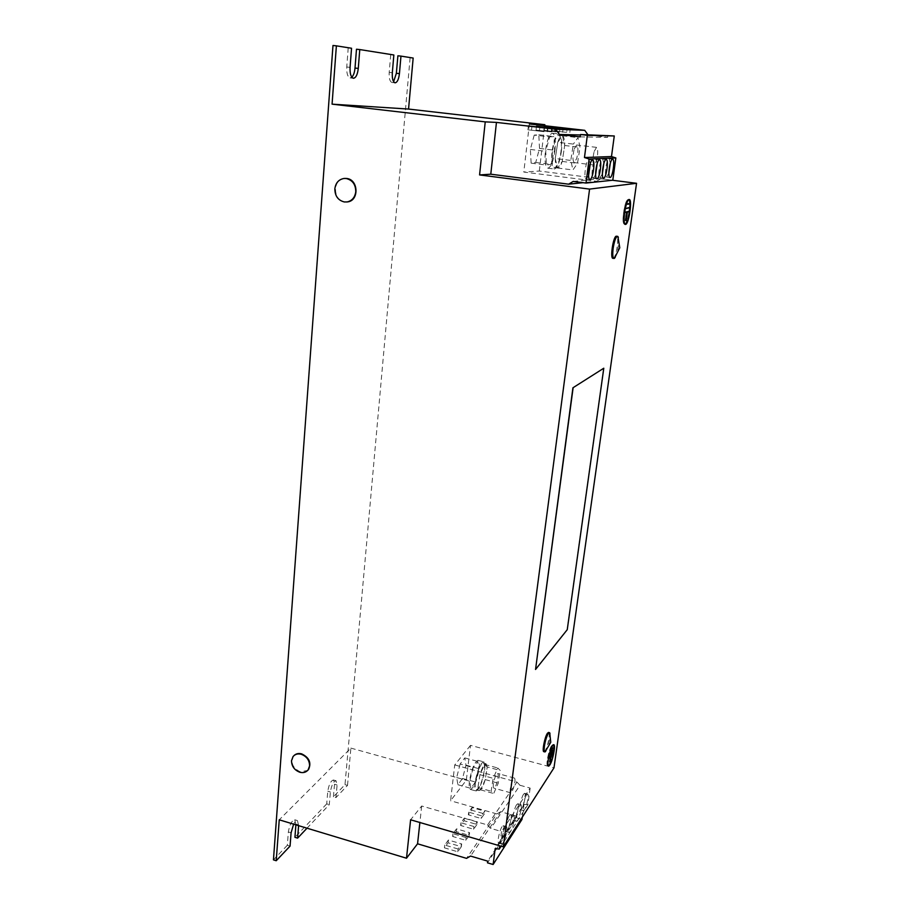 <?xml version="1.0" encoding="UTF-8"?>
<svg xmlns="http://www.w3.org/2000/svg" width="910" height="910" viewBox="0 0 910 910"><rect width="100%" height="100%" fill="white"/><g stroke="black" fill="none" stroke-linecap="round" stroke-linejoin="round"><path stroke-width="0.68" stroke-dasharray="4.55 3.41" d="M505.084 827.611C502.525 831.205 499.965 843.854 501.785 843.945L503.082 842.876C505.653 839.179 508.155 826.701 506.347 826.587L505.084 827.611M502.024 826.735C499.453 830.318 496.894 842.967 498.737 843.058L500.045 841.989C502.627 838.303 505.118 825.836 503.298 825.723L502.024 826.735M512.466 816.372C509.975 819.864 507.462 832.377 509.236 832.445L510.476 831.433C512.967 827.85 515.424 815.508 513.672 815.405L512.466 816.372M509.452 815.519C506.95 819 504.436 831.501 506.233 831.581L507.473 830.568C509.987 826.985 512.444 814.655 510.669 814.552L509.452 815.519M526.526 794.976C524.171 798.263 521.737 810.514 523.421 810.56L524.547 809.638C526.901 806.26 529.29 794.18 527.618 794.1L526.526 794.976M523.603 794.168C521.237 797.444 518.802 809.684 520.497 809.741L521.635 808.819C524.001 805.441 526.389 793.372 524.695 793.292L523.603 794.168M519.61 805.498C517.187 808.888 514.719 821.264 516.448 821.332L517.619 820.365C520.042 816.873 522.465 804.667 520.759 804.588L519.61 805.498M516.641 804.667C514.207 808.046 511.738 820.422 513.479 820.479L514.662 819.523C517.107 816.042 519.53 803.848 517.79 803.758L516.641 804.667M610.314 163.186L609.097 158.806C606.481 158.465 603.865 177.2 606.538 177.04L608.87 173.105M603.887 163.311L602.613 159.079C599.906 158.738 597.256 177.814 600.031 177.655L602.363 173.878M597.222 163.459L595.879 159.375C593.07 159.011 590.397 178.451 593.274 178.292L595.618 174.674M590.283 163.618L588.895 159.671C585.96 159.307 583.264 179.111 586.256 178.951L588.599 175.482M293.998 755.573L293.509 756.119C290.404 762.83 292.656 768.063 300.266 771.828L307.66 770.44M344.651 178.428L344.333 178.451C332.309 179.259 332.821 200.871 344.822 201.918L346.778 201.986M612.942 258.349L613.215 258.315C616.275 257.814 619.528 236.065 616.514 236.156M615.137 257.598C616.491 255.346 617.549 251.695 618.311 246.644L618.379 237.487M543.873 751.717L545.033 750.818C547.752 747.121 550.584 732.448 548.593 732.391M545.659 751.421L545.932 751.046C547.661 748.054 548.98 743.788 549.879 738.272L550.015 733.517M594.173 151.413L596.551 147.363C598.132 149.172 598.109 153.699 596.46 160.956L594.071 165.029C592.49 163.254 592.524 158.715 594.173 151.413M574.187 149.024L576.644 144.997C578.328 146.817 578.351 151.333 576.701 158.556L574.244 162.594C572.561 160.808 572.538 156.292 574.187 149.024M552.404 151.64C551.483 161.138 552.211 166.462 554.565 167.622C557.341 166.871 559.479 161.491 561.004 151.469C561.948 141.983 561.231 136.614 558.842 135.374C556.078 136.113 553.928 141.539 552.404 151.64M557.75 142.244L555.271 158.59C555.305 164.005 556.055 167.121 557.523 167.94L557.819 168.031C559.286 168.043 560.753 165.87 562.198 161.502L564.7 145.498L562.528 135.886L557.75 142.244L573.346 144.099L570.798 160.422L572.925 169.942L577.509 163.322L580.023 147.318L577.986 137.615L573.346 144.099M561.333 151.686C562.414 141.255 561.641 135.351 559.024 133.963C556.044 134.737 553.724 140.549 552.051 151.413C551.016 161.866 551.79 167.724 554.372 169.01C557.352 168.225 559.673 162.458 561.333 151.686M554.929 150.503C555.908 140.288 555.089 134.521 552.472 133.201C549.39 134.02 547.035 139.969 545.409 151.037C544.464 161.252 545.283 166.974 547.865 168.202C550.96 167.36 553.314 161.468 554.929 150.503M511.147 784.579C512.364 780.382 513.467 778.209 514.446 778.084C515.288 778.869 515.128 781.61 513.991 786.285C512.774 790.494 511.682 792.655 510.681 792.803C509.85 792.018 509.998 789.277 511.147 784.579M494.221 779.904C495.45 775.73 496.587 773.58 497.611 773.466C498.498 774.262 498.373 776.992 497.224 781.656C496.007 785.831 494.869 787.98 493.834 788.117C492.936 787.321 493.072 784.579 494.221 779.904M475.384 782.372C474.884 786.843 475.202 789.334 476.317 789.834C479.593 788.253 482.232 781.815 484.257 770.542C484.768 766.038 484.45 763.524 483.312 763.001C480.07 764.536 477.42 770.986 475.384 782.372M487.248 766.948L486.088 763.763L484.598 764.491C483.005 766.311 481.47 769.678 479.979 774.603L477.932 787.514L480.639 789.869L485.269 779.597L487.248 766.948L484.598 764.491L479.945 774.683L477.955 787.537L479.104 790.608L480.673 789.789C482.266 787.889 483.79 784.522 485.235 779.688L487.248 766.948L500.284 770.531L497.77 767.994L493.163 778.334L491.116 791.199L493.698 793.52L498.259 783.191L500.284 770.531M484.609 770.201C485.201 765.208 484.859 762.421 483.608 761.841C480.116 763.456 477.25 770.417 475.009 782.725C474.44 787.685 474.77 790.437 476.01 791.006C479.536 789.323 482.402 782.395 484.609 770.201M479.161 768.381C479.684 763.57 479.32 760.885 478.08 760.328C474.474 762.011 471.573 769.064 469.378 781.485C468.877 786.251 469.23 788.913 470.459 789.448C474.087 787.696 476.988 780.678 479.161 768.381M628.196 199.631L628.025 199.631C624.749 199.574 621.098 224.281 624.396 224.031L624.613 224.019C627.889 223.803 631.483 199.506 628.196 199.631L628.071 199.37C624.715 199.313 620.984 224.542 624.351 224.292L624.897 224.133M624.931 224.099C627.968 222.427 631.142 202.156 628.742 199.7M548.969 764.775C551.926 760.612 555.054 744.516 552.916 744.471L551.676 745.438C548.741 749.442 545.534 765.81 547.683 765.81L548.969 764.775M551.653 745.643C548.775 749.556 545.636 765.583 547.74 765.594L549.003 764.571C551.892 760.498 554.952 744.744 552.859 744.687L551.653 745.643M534.216 135.112L530.348 149.445L531.133 163.163L535.717 162.503L539.505 148.421L538.8 134.748L534.216 135.112L549.595 136.921L545.738 151.31L546.409 165.063L550.846 164.38L554.611 150.241L554.031 136.534L549.595 136.921M529.392 123.965L523.796 172.047L596.573 181.272L583.037 182.682M612.453 180.26L539.3 171.046L523.796 172.047M539.3 171.046L544.726 125.728M460.141 764.025L456.661 777.549L457.901 784.727L462.542 778.448L465.965 765.139L464.794 757.893L460.141 764.025L473.2 767.608L469.731 781.189L470.879 788.356L475.418 782.02L478.819 768.666L477.75 761.431L473.2 767.608M470.504 745.347L454.738 764.935L450.575 800.755L466.329 780.223L470.504 745.347L553.985 767.835M356.481 49.231L393.848 54.975M413.163 58.047L397.886 55.794M410.126 57.739L344.992 784.659L333.435 796.807L335.995 797.558L337.087 785.011L336.029 780.746C333.413 781.508 331.536 785.25 330.387 791.984L329.295 804.633L307 828.202M344.992 784.659L347.518 785.375L335.995 797.558M333.435 796.807L334.516 784.272L333.447 780.006C330.819 780.769 328.931 784.5 327.793 791.222L326.713 803.883L329.295 804.633M326.713 803.883L294.92 837.302M332.98 45.5L351.544 48.253M603.614 368.186L567.089 629.64L535.376 669.419M454.738 764.935L516.971 782.065L487.567 824.961L421.694 806.01L410.603 819.796M421.694 806.01L419.885 822.515M347.518 785.375L350.885 748.111L279.245 819.819M350.885 748.111L466.329 780.223M298.594 825.666L297.468 820.592C296.341 820.376 295.067 821.559 293.634 824.164M295.898 824.847L294.76 819.773C291.735 820.604 289.607 824.665 288.356 831.967L287.332 845.276L290.062 846.107M287.332 845.276L273.455 859.87M348.212 47.911L346.755 67.01C346.539 73.38 347.654 77.02 350.111 77.907L351.829 77.225M390.731 54.657L389.207 72.402C388.934 78.317 389.855 81.684 391.983 82.491L393.609 81.707M549.447 761.784L550.357 755.232L552.234 752.069L548.446 757.803L550.231 755.425L549.31 761.977L550.209 761.988M549.31 761.977L550.186 762.205M550.231 755.425L550.925 755.607M548.389 758.212L549.265 758.451M548.446 757.803L549.322 758.041M552.234 752.069L553.098 752.308M552.177 752.479L552.87 752.661M550.357 755.232L551.05 755.425M552.666 750.568L552.04 749.988L549.515 753.787L550.379 754.026M552.04 749.988L552.905 750.215M551.983 750.386L549.458 754.197L550.322 754.424M550.334 750.295L552.074 747.372L550.334 750.295L551.198 750.534M550.391 749.897L551.255 750.124M552.074 747.372L552.939 747.599M552.017 747.77L552.7 747.952M626.228 212.132L625.045 220.561L626.057 220.652M625.045 220.561L626.046 220.698M628.048 211.586L625.58 212.269M624.522 212.485L625.534 212.621M624.601 211.962L625.614 212.087M628.093 211.234L629.094 211.37M625.159 220.538L626.33 212.144M628.014 207.787L626.74 208.037M628.059 207.446L629.06 207.582M626.717 208.219L625.659 208.424L626.671 208.561M627.695 203.954L626.637 204.147L627.65 204.284M626.637 204.147L627.718 203.76M628.218 203.669L626.717 203.624M628.264 203.339L629.265 203.476M487.567 824.961L490.774 828.407L501.535 831.512L499.681 845.799M516.971 782.065L519.985 785.273L490.774 828.407M519.985 785.273L530.143 788.083L501.535 831.512M530.143 788.083L527.88 804.736L501.103 846.209M527.88 804.736L524.035 804.292L495.188 848.564M521.999 819.398L516.675 817.885L487.487 862.828M516.675 817.885L516.88 816.293L487.692 861.144M516.88 816.293L500.705 811.709L470.561 856.071M500.705 811.709L496.871 813.927L466.534 858.357M469.276 835.403L465.818 840.328L452.657 836.472L456.194 831.592L469.276 835.403L469.617 832.673L466.159 837.587L465.818 840.328M461.347 846.698L457.787 851.794L444.421 847.836L448.073 842.785L461.347 846.698L461.688 843.934L458.117 849.007L457.787 851.794M524.035 804.292L522.294 817.214M476.954 824.46L473.609 829.237L460.619 825.472L464.054 820.74L476.954 824.46L477.284 821.776L473.939 826.53L473.609 829.237M484.393 813.858L481.151 818.488L468.343 814.814L471.664 810.23L484.393 813.858L484.723 811.208L481.481 815.815L481.151 818.488M496.871 813.927L450.575 800.755M607.88 135.226L607.596 137.41L587.917 134.725M580.193 136.887L607.596 137.41M580.432 134.976L588.235 135.169M596.573 181.272L600.873 178.724L612.805 180.225M573.22 181.431L600.873 178.724M485.269 779.597L498.259 783.191M480.639 789.869L493.698 793.52M477.932 787.514L491.116 791.199M479.945 774.683L493.163 778.334M484.643 764.411L497.77 767.994M457.901 784.727L470.879 788.356M462.542 778.448L475.418 782.02M456.661 777.549L469.731 781.189M464.794 757.893L477.75 761.431M465.965 765.139L478.819 768.666M555.248 158.522L557.58 167.963L562.232 161.445L564.689 145.418C564.689 140.049 563.961 136.864 562.528 135.886L562.13 135.761C560.685 135.738 559.24 137.876 557.784 142.199L555.248 158.522L570.798 160.422M562.232 161.445L577.509 163.322M564.7 145.498L580.023 147.318M557.534 168.02L572.925 169.942M562.505 135.806L577.986 137.615M531.133 163.163L546.409 165.063M535.717 162.503L550.846 164.38M530.348 149.445L545.738 151.31M538.8 134.748L554.031 136.534M539.505 148.421L554.611 150.241M544.055 131.677L527.925 129.8L544.055 131.677L544.521 127.787M527.925 129.8L528.369 125.921M547.536 131.791L548.002 127.923M531.531 129.925L531.952 126.342M551.892 131.916L536.035 130.073L551.892 131.916L552.347 128.094M536.035 130.073L536.479 126.274M555.236 132.018L555.703 128.23M539.505 130.187L539.926 126.672M559.434 132.143L543.85 130.335L559.434 132.143L559.889 128.401M543.85 130.335L544.294 126.604M562.664 132.246L563.119 128.526M547.194 130.448L547.604 126.979M566.691 132.371L551.369 130.585L566.691 132.371L567.158 128.685M551.369 130.585L551.813 126.922M569.808 132.462L570.263 128.81M554.588 130.699L555.009 127.286M481.481 815.815L468.661 812.152L471.983 807.58L484.723 811.208M471.983 807.58L471.664 810.23M468.661 812.152L468.343 814.814M473.939 826.53L460.949 822.777L464.373 818.056L477.284 821.776M464.373 818.056L464.054 820.74M460.949 822.777L460.619 825.472M458.117 849.007L444.751 845.06L448.402 840.032L461.688 843.934M448.402 840.032L448.073 842.785M444.751 845.06L444.421 847.836M466.159 837.587L452.975 833.731L456.513 828.862L469.617 832.673M456.513 828.862L456.194 831.592M452.975 833.731L452.657 836.472M288.356 831.967L291.086 832.798M295.955 824.119L298.651 824.926M389.207 72.402L392.324 72.732M346.755 67.01L350.066 67.363M327.793 791.222L330.387 791.984M334.516 784.272L337.087 785.011M498.737 843.058L501.785 843.945M506.233 831.581L509.236 832.445M520.497 809.741L523.421 810.56M513.479 820.479L516.448 821.332M609.177 158.806L612.635 159.227M602.693 159.091L606.219 159.512M595.97 159.375L599.553 159.807M588.986 159.671L592.626 160.114M596.551 147.363L576.644 144.997M554.565 167.622L557.819 168.031M552.472 133.201L559.024 133.963M514.446 778.084L497.611 773.466M476.317 789.834L479.104 790.608M478.08 760.328L483.608 761.841M628.241 199.37L629.242 199.495M552.916 744.471L553.78 744.698M294.76 819.773L297.468 820.592M391.983 82.491L395.065 82.821M350.111 77.907L353.399 78.26M333.447 780.006L336.029 780.746M547.683 765.81L548.559 766.049M624.351 224.292L625.352 224.429M470.459 789.448L476.01 791.006M483.312 763.001L486.088 763.763M510.681 792.803L493.834 788.117M547.865 168.202L554.372 169.01M558.842 135.374L562.13 135.761M594.071 165.029L574.244 162.594M586.256 178.951L589.885 179.418M593.274 178.292L596.835 178.747M600.031 177.655L603.535 178.087M606.538 177.04L609.984 177.473M517.79 803.758L520.759 804.588M524.695 793.292L527.618 794.1M510.669 814.552L513.672 815.405M503.298 825.723L506.347 826.587"/><path stroke-width="1.36" d="M610.087 177.473C612.669 177.666 615.274 159.125 612.635 159.227L612.555 159.227C609.973 158.886 607.334 177.632 609.984 177.473L610.087 177.473M608.87 173.105L610.314 163.186M603.648 178.098C606.322 178.28 608.949 159.421 606.219 159.512L606.14 159.512C603.455 159.159 600.793 178.258 603.535 178.087L603.648 178.098M602.363 173.878L603.887 163.311M596.96 178.747C599.747 178.929 602.386 159.716 599.553 159.807L599.462 159.807C596.676 159.455 593.991 178.906 596.835 178.747L596.96 178.747M595.618 174.674L597.222 163.459M590.01 179.418C592.899 179.6 595.572 160.035 592.626 160.114L592.535 160.114C589.635 159.75 586.927 179.577 589.885 179.418L590.01 179.418M588.599 175.482L590.283 163.618M307.66 770.44L308.581 769.451C311.527 762.739 309.229 757.541 301.665 753.867C298.582 753.082 296.023 753.651 293.998 755.573M309.605 765.867C309.491 760.248 306.704 756.381 301.233 754.265C297.82 753.423 295.102 754.174 293.065 756.529L291.507 760.692C291.632 766.288 294.408 770.133 299.834 772.249C303.337 773.125 306.113 772.328 308.149 769.86L309.605 765.867M346.778 201.986L347.677 201.883C359.325 200.564 358.472 179.452 346.653 178.474L344.651 178.428M355.764 191.703C355.696 184.48 352.511 180.078 346.187 178.508L343.878 178.485C338.656 179.498 335.642 182.956 334.846 188.836C334.925 196.003 338.099 200.382 344.355 201.963L347.222 201.918C352.147 200.735 354.991 197.333 355.764 191.703M618.379 237.487L617.901 236.509L616.275 236.179C613.215 236.452 609.905 258.542 612.942 258.349L615.137 257.598M617.526 236.304L617.298 236.316C615.649 237.419 614.273 241.377 613.169 248.202C612.441 254.368 612.703 257.792 613.954 258.497M550.015 733.517L548.593 732.391L547.467 733.232C544.771 736.793 541.871 751.694 543.873 751.717L545.659 751.421M549.481 732.63L548.366 733.471C546.614 736.429 545.295 740.729 544.373 746.348C543.941 749.738 544.078 751.603 544.771 751.944M625.58 224.417C628.912 224.19 632.587 199.37 629.242 199.495L629.072 199.506C625.739 199.438 621.996 224.679 625.352 224.429L625.58 224.417M628.742 199.7L629.038 199.768C625.773 199.711 622.11 224.417 625.397 224.167L625.614 224.156C628.89 223.94 632.484 199.631 629.208 199.756M549.845 765.014C552.779 760.84 555.908 744.744 553.78 744.698L552.552 745.665C549.617 749.669 546.409 766.038 548.559 766.049L549.845 765.014M552.518 745.87C549.651 749.794 546.512 765.822 548.616 765.822L549.867 764.809C552.745 760.726 555.817 744.971 553.735 744.915L552.518 745.87M544.726 125.728L544.851 124.704L529.392 123.965L584.72 130.323L587.917 134.725M544.851 124.704L408.556 109.063L332.07 104.161L336.382 45.841L332.98 45.5L273.455 859.87L276.219 860.735L279.245 819.819L406.497 858.221L410.603 819.796L503.275 846.846L589.578 189.098L479.57 174.925L485.235 121.872L332.07 104.161M583.037 182.682L568.625 184.184L573.22 181.431L586.006 183.058L589.134 159.011L584.47 157.532L587.337 135.328L580.489 134.532L580.193 136.887L559.445 134.464L555.657 129.243L496.45 122.406L485.235 121.872M496.45 122.406L490.786 174.197L568.625 184.184M490.786 174.197L479.57 174.925M503.275 846.846L553.985 767.835L636.545 183.297L589.578 189.098M636.545 183.297L612.453 180.26M351.829 77.225C353.535 75.473 354.593 72.413 355.014 68.057L356.481 49.231L359.768 49.561L393.848 54.975L392.324 72.732C392.039 78.647 392.949 82.014 395.065 82.821C397.26 82.48 398.716 79.42 399.433 73.63L400.969 56.113L397.886 55.794L396.362 73.3L399.433 73.63M408.556 109.063L413.163 58.047L400.969 56.113M307 828.202L297.615 838.121L298.594 825.666M295.898 824.847L294.92 837.302L297.615 838.121M355.014 68.057L358.278 68.409C357.55 74.62 355.924 77.907 353.399 78.26C350.941 77.373 349.838 73.744 350.066 67.363L351.544 48.253L336.382 45.841M358.278 68.409L359.768 49.561M572.925 387.796L535.546 669.464L567.249 629.686L603.785 368.22L572.925 387.796L603.785 368.22M419.885 822.515L417.565 843.797L406.497 858.221M293.634 824.164L291.086 832.798L290.062 846.107L276.219 860.735M393.609 81.707L396.362 73.3M552.905 750.215L550.322 754.424L552.905 750.215M550.186 762.205L551.221 755.471L553.098 752.308L549.322 758.041L551.096 755.664L550.186 762.205M552.882 748.009L551.198 750.534L552.7 747.952M629.06 207.582L626.671 208.561L629.06 207.582M626.046 220.698L627.343 212.246L629.094 211.37L625.614 212.087L627.229 212.269L626.046 220.698M629.197 203.999L627.65 204.284L629.197 203.999L628.218 203.669M625.58 212.269L627.229 212.269M626.33 212.144L628.048 211.586M628.014 211.757L629.015 211.893M626.342 212.11L627.343 212.246M628.992 208.106L628.014 207.787M627.991 207.969L626.717 208.219M499.681 845.799L499.249 849.087L495.188 848.564L493.129 864.5L487.487 862.828L487.692 861.144L470.561 856.071L466.534 858.357L417.565 843.797M501.103 846.209L499.249 849.087M522.294 817.214L521.999 819.398L493.129 864.5M589.134 159.011L615.842 157.919L611.486 156.554L614.273 135.965L580.489 134.532M584.47 157.532L611.486 156.554M587.337 135.328L614.273 135.965M559.445 134.464L580.432 134.976M555.657 129.243L584.72 130.323M567.158 128.685L551.813 126.922L567.158 128.685M559.889 128.401L544.294 126.604L559.889 128.401M586.006 183.058L612.805 180.225L615.842 157.919M552.347 128.094L536.479 126.274L552.347 128.094M544.521 127.787L528.369 125.921L544.521 127.787M535.546 669.464L573.107 387.831M614.375 258.394L619.778 247.759L617.901 236.509M545.067 751.922L550.766 742.276L549.731 732.8"/></g></svg>
